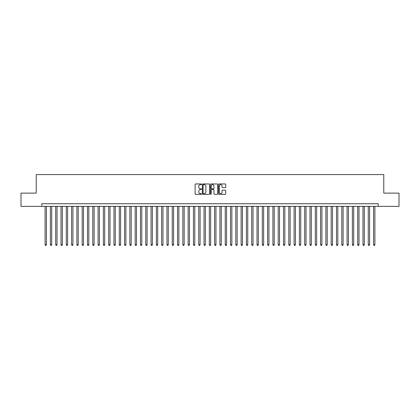 <?xml version="1.0" encoding="UTF-8"?>
<svg xmlns="http://www.w3.org/2000/svg" width="420" height="420" viewBox="0 0 420 420"><rect width="100%" height="100%" fill="white"/><g stroke="black" fill="none" stroke-linecap="round" stroke-linejoin="round"><path stroke-width="0.63" d="M201.521 184.317A0.362 0.362 0 0 0 201.159 183.955L195.636 183.955A0.52 0.52 0 0 0 195.116 184.475L195.116 193.835A0.52 0.52 0 0 0 195.636 194.355L201.159 194.355A0.362 0.362 0 0 0 201.521 193.988A0.362 0.362 0 0 0 201.159 193.625L200.445 193.625A1.664 1.664 0 0 1 198.781 191.961L198.781 191.179A1.664 1.664 0 0 1 200.445 189.515L201.159 189.515A0.362 0.362 0 0 0 201.521 189.152A0.362 0.362 0 0 0 201.159 188.79L200.445 188.79A1.664 1.664 0 0 1 198.781 187.126L198.781 186.344A1.664 1.664 0 0 1 200.445 184.679L201.159 184.679A0.362 0.362 0 0 0 201.521 184.317M225.199 187.619A0.52 0.52 0 0 0 225.719 187.1L225.719 184.475A0.52 0.52 0 0 0 225.199 183.955L219.061 183.955A0.52 0.52 0 0 0 218.542 184.475L218.542 193.835A0.52 0.52 0 0 0 219.061 194.355L225.199 194.355A0.52 0.52 0 0 0 225.719 193.835L225.719 190.659A0.52 0.52 0 0 0 225.199 190.139L222.574 190.139A0.52 0.52 0 0 0 222.054 190.659L222.054 192.234A1.391 1.391 0 0 1 220.663 193.625A1.391 1.391 0 0 1 219.272 192.234L219.272 186.071A1.391 1.391 0 0 1 220.663 184.679A1.391 1.391 0 0 1 222.054 186.071L222.054 187.1A0.52 0.52 0 0 0 222.574 187.619L225.199 187.619M41.795 206.372L21 206.372L21 193.127L36.23 193.127L36.23 174.584L383.77 174.584L383.77 193.127L399 193.127L399 206.372L378.205 206.372L378.205 203.721L41.795 203.721L41.795 206.372L378.205 206.372M209.543 184.475A0.52 0.52 0 0 0 209.024 183.955L202.886 183.955A0.52 0.52 0 0 0 202.367 184.475L202.367 193.835A0.52 0.52 0 0 0 202.886 194.355L209.024 194.355A0.52 0.52 0 0 0 209.543 193.835L209.543 184.475M210.977 183.955L217.114 183.955A0.52 0.52 0 0 1 217.634 184.475L217.634 193.835A0.52 0.52 0 0 1 217.114 194.355L214.484 194.355A0.52 0.52 0 0 1 213.964 193.835L213.964 190.04A0.52 0.52 0 0 0 213.444 189.515L211.701 189.515A0.52 0.52 0 0 0 211.181 190.04L211.181 193.988A0.362 0.362 0 0 1 210.819 194.355A0.362 0.362 0 0 1 210.457 193.988L210.457 184.475A0.52 0.52 0 0 1 210.977 183.955M203.459 184.679A0.362 0.362 0 0 0 203.096 185.047L203.096 193.263A0.362 0.362 0 0 0 203.459 193.625L204.215 193.625A1.664 1.664 0 0 0 205.879 191.961L205.879 186.344A1.664 1.664 0 0 0 204.215 184.679L203.459 184.679M213.964 186.097A1.391 1.391 0 0 0 212.572 184.706A1.391 1.391 0 0 0 211.181 186.097L211.181 188.27A0.52 0.52 0 0 0 211.701 188.79L213.444 188.79A0.52 0.52 0 0 0 213.964 188.27L213.964 186.097M45.103 206.372L45.103 244.729L46.431 244.729L46.431 206.372M46.431 244.729L46.032 245.417L45.502 245.417L45.103 244.729M50.405 206.372L50.405 244.729L51.728 244.729L51.728 206.372M51.728 244.729L51.329 245.417L50.799 245.417L50.405 244.729M55.703 206.372L55.703 244.729L57.026 244.729L57.026 206.372M57.026 244.729L56.627 245.417L56.096 245.417L55.703 244.729M61 206.372L61 244.729L62.323 244.729L62.323 206.372M62.323 244.729L61.924 245.417L61.394 245.417L61 244.729M66.297 206.372L66.297 244.729L67.62 244.729L67.62 206.372M67.62 244.729L67.221 245.417L66.696 245.417L66.297 244.729M71.594 206.372L71.594 244.729L72.917 244.729L72.917 206.372M72.917 244.729L72.523 245.417L71.993 245.417L71.594 244.729M76.892 206.372L76.892 244.729L78.215 244.729L78.215 206.372M78.215 244.729L77.821 245.417L77.291 245.417L76.892 244.729M82.189 206.372L82.189 244.729L83.512 244.729L83.512 206.372M83.512 244.729L83.118 245.417L82.588 245.417L82.189 244.729M87.486 206.372L87.486 244.729L88.814 244.729L88.814 206.372M88.814 244.729L88.415 245.417L87.885 245.417L87.486 244.729M92.783 206.372L92.783 244.729L94.111 244.729L94.111 206.372M94.111 244.729L93.713 245.417L93.182 245.417L92.783 244.729M98.086 206.372L98.086 244.729L99.409 244.729L99.409 206.372M99.409 244.729L99.01 245.417L98.48 245.417L98.086 244.729M103.383 206.372L103.383 244.729L104.706 244.729L104.706 206.372M104.706 244.729L104.307 245.417L103.777 245.417L103.383 244.729M108.68 206.372L108.68 244.729L110.003 244.729L110.003 206.372M110.003 244.729L109.604 245.417L109.074 245.417L108.68 244.729M113.978 206.372L113.978 244.729L115.301 244.729L115.301 206.372M115.301 244.729L114.902 245.417L114.377 245.417L113.978 244.729M119.275 206.372L119.275 244.729L120.598 244.729L120.598 206.372M120.598 244.729L120.204 245.417L119.674 245.417L119.275 244.729M124.572 206.372L124.572 244.729L125.895 244.729L125.895 206.372M125.895 244.729L125.501 245.417L124.971 245.417L124.572 244.729M129.869 206.372L129.869 244.729L131.192 244.729L131.192 206.372M131.192 244.729L130.798 245.417L130.268 245.417L129.869 244.729M135.166 206.372L135.166 244.729L136.495 244.729L136.495 206.372M136.495 244.729L136.096 245.417L135.566 245.417L135.166 244.729M140.464 206.372L140.464 244.729L141.792 244.729L141.792 206.372M141.792 244.729L141.393 245.417L140.863 245.417L140.464 244.729M145.766 206.372L145.766 244.729L147.089 244.729L147.089 206.372M147.089 244.729L146.69 245.417L146.16 245.417L145.766 244.729M151.064 206.372L151.064 244.729L152.387 244.729L152.387 206.372M152.387 244.729L151.988 245.417L151.457 245.417L151.064 244.729M156.361 206.372L156.361 244.729L157.684 244.729L157.684 206.372M157.684 244.729L157.285 245.417L156.755 245.417L156.361 244.729M161.658 206.372L161.658 244.729L162.981 244.729L162.981 206.372M162.981 244.729L162.582 245.417L162.057 245.417L161.658 244.729M166.955 206.372L166.955 244.729L168.278 244.729L168.278 206.372M168.278 244.729L167.885 245.417L167.354 245.417L166.955 244.729M172.253 206.372L172.253 244.729L173.576 244.729L173.576 206.372M173.576 244.729L173.182 245.417L172.652 245.417L172.253 244.729M177.55 206.372L177.55 244.729L178.873 244.729L178.873 206.372M178.873 244.729L178.479 245.417L177.949 245.417L177.55 244.729M182.847 206.372L182.847 244.729L184.175 244.729L184.175 206.372M184.175 244.729L183.776 245.417L183.246 245.417L182.847 244.729M188.144 206.372L188.144 244.729L189.472 244.729L189.472 206.372M189.472 244.729L189.073 245.417L188.543 245.417L188.144 244.729M193.447 206.372L193.447 244.729L194.77 244.729L194.77 206.372M194.77 244.729L194.371 245.417L193.841 245.417L193.447 244.729M198.744 206.372L198.744 244.729L200.067 244.729L200.067 206.372M200.067 244.729L199.668 245.417L199.138 245.417L198.744 244.729M204.041 206.372L204.041 244.729L205.364 244.729L205.364 206.372M205.364 244.729L204.965 245.417L204.435 245.417L204.041 244.729M209.339 206.372L209.339 244.729L210.662 244.729L210.662 206.372M210.662 244.729L210.263 245.417L209.738 245.417L209.339 244.729M214.636 206.372L214.636 244.729L215.959 244.729L215.959 206.372M215.959 244.729L215.565 245.417L215.035 245.417L214.636 244.729M219.933 206.372L219.933 244.729L221.256 244.729L221.256 206.372M221.256 244.729L220.862 245.417L220.332 245.417L219.933 244.729M225.23 206.372L225.23 244.729L226.553 244.729L226.553 206.372M226.553 244.729L226.16 245.417L225.629 245.417L225.23 244.729M230.528 206.372L230.528 244.729L231.856 244.729L231.856 206.372M231.856 244.729L231.457 245.417L230.927 245.417L230.528 244.729M235.825 206.372L235.825 244.729L237.153 244.729L237.153 206.372M237.153 244.729L236.754 245.417L236.224 245.417L235.825 244.729M241.127 206.372L241.127 244.729L242.45 244.729L242.45 206.372M242.45 244.729L242.051 245.417L241.521 245.417L241.127 244.729M246.424 206.372L246.424 244.729L247.748 244.729L247.748 206.372M247.748 244.729L247.349 245.417L246.818 245.417L246.424 244.729M251.722 206.372L251.722 244.729L253.045 244.729L253.045 206.372M253.045 244.729L252.646 245.417L252.116 245.417L251.722 244.729M257.019 206.372L257.019 244.729L258.342 244.729L258.342 206.372M258.342 244.729L257.943 245.417L257.418 245.417L257.019 244.729M262.316 206.372L262.316 244.729L263.639 244.729L263.639 206.372M263.639 244.729L263.245 245.417L262.715 245.417L262.316 244.729M267.613 206.372L267.613 244.729L268.937 244.729L268.937 206.372M268.937 244.729L268.543 245.417L268.012 245.417L267.613 244.729M272.911 206.372L272.911 244.729L274.234 244.729L274.234 206.372M274.234 244.729L273.84 245.417L273.31 245.417L272.911 244.729M278.208 206.372L278.208 244.729L279.536 244.729L279.536 206.372M279.536 244.729L279.137 245.417L278.607 245.417L278.208 244.729M283.505 206.372L283.505 244.729L284.834 244.729L284.834 206.372M284.834 244.729L284.435 245.417L283.904 245.417L283.505 244.729M288.808 206.372L288.808 244.729L290.131 244.729L290.131 206.372M290.131 244.729L289.732 245.417L289.202 245.417L288.808 244.729M294.105 206.372L294.105 244.729L295.428 244.729L295.428 206.372M295.428 244.729L295.029 245.417L294.499 245.417L294.105 244.729M299.402 206.372L299.402 244.729L300.725 244.729L300.725 206.372M300.725 244.729L300.326 245.417L299.796 245.417L299.402 244.729M304.7 206.372L304.7 244.729L306.022 244.729L306.022 206.372M306.022 244.729L305.623 245.417L305.099 245.417L304.7 244.729M309.997 206.372L309.997 244.729L311.32 244.729L311.32 206.372M311.32 244.729L310.926 245.417L310.396 245.417L309.997 244.729M315.294 206.372L315.294 244.729L316.617 244.729L316.617 206.372M316.617 244.729L316.223 245.417L315.693 245.417L315.294 244.729M320.591 206.372L320.591 244.729L321.914 244.729L321.914 206.372M321.914 244.729L321.52 245.417L320.99 245.417L320.591 244.729M325.889 206.372L325.889 244.729L327.217 244.729L327.217 206.372M327.217 244.729L326.818 245.417L326.288 245.417L325.889 244.729M331.186 206.372L331.186 244.729L332.514 244.729L332.514 206.372M332.514 244.729L332.115 245.417L331.585 245.417L331.186 244.729M336.488 206.372L336.488 244.729L337.811 244.729L337.811 206.372M337.811 244.729L337.412 245.417L336.882 245.417L336.488 244.729M341.786 206.372L341.786 244.729L343.108 244.729L343.108 206.372M343.108 244.729L342.709 245.417L342.179 245.417L341.786 244.729M347.083 206.372L347.083 244.729L348.406 244.729L348.406 206.372M348.406 244.729L348.007 245.417L347.477 245.417L347.083 244.729M352.38 206.372L352.38 244.729L353.703 244.729L353.703 206.372M353.703 244.729L353.304 245.417L352.779 245.417L352.38 244.729M357.677 206.372L357.677 244.729L359 244.729L359 206.372M359 244.729L358.606 245.417L358.076 245.417L357.677 244.729M362.975 206.372L362.975 244.729L364.298 244.729L364.298 206.372M364.298 244.729L363.904 245.417L363.374 245.417L362.975 244.729M368.272 206.372L368.272 244.729L369.595 244.729L369.595 206.372M369.595 244.729L369.201 245.417L368.671 245.417L368.272 244.729M373.569 206.372L373.569 244.729L374.897 244.729L374.897 206.372M374.897 244.729L374.498 245.417L373.968 245.417L373.569 244.729"/></g></svg>
